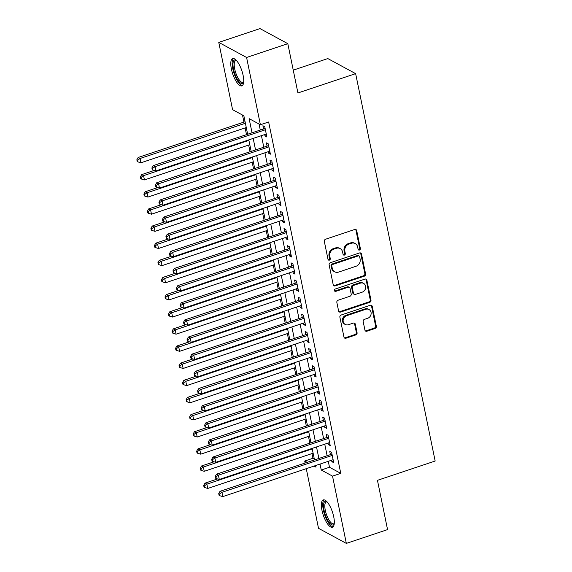 <?xml version="1.0" encoding="UTF-8"?>
<svg xmlns="http://www.w3.org/2000/svg" width="572" height="572" viewBox="0 0 572 572"><rect width="100%" height="100%" fill="white"/><g stroke="black" fill="none" stroke-linecap="round" stroke-linejoin="round"><path stroke-width="0.86" d="M359.481 250.05A1.266 1.123 118.5 0 0 360.367 248.491L356.699 230.616A1.809 1.609 118.5 0 0 354.733 229.479L325.604 239.225A1.809 1.609 118.5 0 0 324.331 241.448L327.999 259.323A1.266 1.123 118.5 0 0 329.372 260.124A1.266 1.123 118.5 0 0 330.266 258.565L329.787 256.249A5.799 5.141 118.5 0 1 333.862 249.135L336.293 248.32A5.799 5.141 118.5 0 1 340.161 248.605A5.799 5.141 118.5 0 1 342.578 251.973L343.05 254.29A1.266 1.123 118.5 0 0 344.423 255.083A1.266 1.123 118.5 0 0 345.316 253.532L344.844 251.215A5.799 5.141 118.5 0 1 348.913 244.101L351.344 243.286A5.799 5.141 118.5 0 1 355.212 243.572A5.799 5.141 118.5 0 1 357.629 246.94L358.101 249.249A1.266 1.123 118.5 0 0 359.481 250.05M358.301 249.699A1.266 1.123 118.5 0 0 359.616 248.084L355.948 230.209A1.809 1.609 118.5 0 0 355.541 229.422M328.199 259.774A1.266 1.123 118.5 0 0 329.515 258.158L329.036 255.841L329.787 256.249M343.25 254.733A1.266 1.123 118.5 0 0 344.566 253.124L344.087 250.808L344.844 251.215M321.986 510.396A14.4 4.841 71.5 0 1 323.28 499.921A14.4 4.841 71.5 0 1 333.719 516.759A14.4 4.841 71.5 0 1 332.418 527.234A14.4 4.841 71.5 0 1 321.986 510.396M231.388 69.033A14.4 4.841 71.5 0 1 232.682 58.559A14.4 4.841 71.5 0 1 243.114 75.397A14.4 4.841 71.5 0 1 241.82 85.871A14.4 4.841 71.5 0 1 231.388 69.033M364.922 330.08A1.809 1.609 118.5 0 0 366.888 331.224L375.06 328.485A1.809 1.609 118.5 0 0 376.333 326.262L372.258 306.413A1.809 1.609 118.5 0 0 370.291 305.269L341.162 315.015A1.809 1.609 118.5 0 0 339.89 317.238L343.965 337.094A1.809 1.609 118.5 0 0 345.924 338.231L355.798 334.927A1.809 1.609 118.5 0 0 357.071 332.704L355.326 324.21A1.809 1.609 118.5 0 0 353.367 323.073L348.47 324.71A4.848 4.297 118.5 0 1 345.231 324.467A4.848 4.297 118.5 0 1 343.179 319.884A4.848 4.297 118.5 0 1 346.618 315.708L365.801 309.288A4.848 4.297 118.5 0 1 369.033 309.531A4.848 4.297 118.5 0 1 371.085 314.114A4.848 4.297 118.5 0 1 367.646 318.289L364.45 319.362A1.809 1.609 118.5 0 0 363.177 321.586L364.922 330.08M247.605 134.048L243.858 115.78L232.575 109.667L218.769 42.392L259.995 28.6L287.816 43.679L297.926 92.964L355.641 73.652L435.156 461.025L377.448 480.33L387.559 529.608L346.339 543.4L318.511 528.321L306.27 468.683M287.816 43.679L246.589 57.472L260.396 124.746L249.12 118.633L251.987 132.582M328.278 461.318L329.493 467.252L340.769 473.366L268.647 121.993L260.396 124.746M340.769 473.366L332.525 476.126L346.339 543.4M364.321 276.162A1.809 1.609 118.5 0 0 365.594 273.938L361.518 254.09A1.809 1.609 118.5 0 0 359.552 252.946L330.416 262.691A1.809 1.609 118.5 0 0 329.143 264.915L333.219 284.77A1.809 1.609 118.5 0 0 335.185 285.907L364.321 276.162L363.57 275.754A1.809 1.609 118.5 0 0 364.843 273.53L360.768 253.682A1.809 1.609 118.5 0 0 360.353 252.888M366.888 280.251L370.963 300.1A1.809 1.609 118.5 0 1 369.691 302.323L340.555 312.069A1.809 1.609 118.5 0 1 338.588 310.932L336.851 302.438A1.809 1.609 118.5 0 1 338.123 300.214L349.935 296.26A1.809 1.609 118.5 0 0 351.208 294.037L350.05 288.395A1.809 1.609 118.5 0 0 348.091 287.258L335.785 291.37A1.266 1.123 118.5 0 1 335.306 289.017L364.922 279.107A1.809 1.609 118.5 0 1 366.888 280.251L366.137 279.844L370.213 299.692L370.963 300.1M264.707 134.556L265.008 136.014L266.888 137.03L264.779 126.748L262.898 125.726L263.513 128.729M268.225 151.694L268.525 153.153L270.406 154.175L268.297 143.887L266.416 142.871L267.031 145.867M271.743 168.833L272.043 170.292L273.924 171.314L271.814 161.025L269.934 160.01L270.549 163.006M275.261 185.979L275.561 187.437L277.441 188.453L275.332 178.171L273.452 177.148L274.067 180.151M278.778 203.117L279.079 204.576L280.959 205.591L278.85 195.309L276.97 194.287L277.584 197.29M282.303 220.256L282.597 221.714L284.477 222.737L282.368 212.448L280.487 211.433L281.102 214.428M285.821 237.394L286.114 238.853L287.995 239.875L285.886 229.587L284.005 228.571L284.62 231.567M289.339 254.54L289.639 255.999L291.513 257.014L289.403 246.732L287.523 245.71L288.138 248.713M292.857 271.679L293.157 273.137L295.038 274.152L292.921 263.871L291.041 262.848L291.656 265.851M296.375 288.817L296.675 290.276L298.555 291.298L296.439 281.009L294.559 279.994L295.181 282.99M299.892 305.956L300.193 307.414L302.073 308.437L299.957 298.148L298.083 297.133L298.698 300.128M303.41 323.101L303.711 324.56L305.591 325.575L303.482 315.294L301.601 314.271L302.216 317.274M306.928 340.24L307.228 341.698L309.109 342.714L307 332.432L305.119 331.41L305.734 334.413M310.446 357.378L310.746 358.837L312.627 359.859L310.517 349.571L308.637 348.555L309.252 351.551M313.964 374.517L314.264 375.976L316.144 376.998L314.035 366.709L312.155 365.694L312.77 368.69M317.481 391.663L317.782 393.114L319.662 394.137L317.553 383.855L315.673 382.832L316.287 385.835M320.999 408.801L321.3 410.26L323.18 411.275L321.071 400.993L319.19 399.971L319.805 402.974M324.524 425.94L324.817 427.398L326.698 428.414L324.589 418.132L322.708 417.117L323.323 420.113M328.042 443.078L328.335 444.537L330.216 445.559L328.106 435.271L326.226 434.255L326.841 437.251M259.037 124.01L260.231 129.83M261.425 135.657L263.749 146.968M264.943 152.795L267.267 164.107M268.461 169.934L270.785 181.245M271.979 187.073L274.303 198.391M275.497 204.218L277.82 215.53M279.014 221.357L281.338 232.668M282.532 238.495L284.856 249.807M286.057 255.634L288.374 266.952M289.575 272.78L291.892 284.091M293.093 289.918L295.409 301.229M296.611 307.057L298.934 318.368M300.128 324.195L302.452 335.514M303.646 341.334L305.97 352.652M307.164 358.48L309.488 369.791M310.682 375.618L313.006 386.929M314.2 392.757L316.523 404.068M317.717 409.895L320.041 421.214M321.235 427.041L323.559 438.352M324.753 444.179L327.077 455.491M331.56 460.224L331.86 461.675L333.733 462.698L331.624 452.416L329.744 451.394L330.359 454.397M242.492 115.043L243.937 122.093M245.138 127.921L246.475 134.427M248.656 145.059L249.993 151.566M252.173 162.198L253.51 168.711M255.691 179.343L257.028 185.85M259.209 196.482L260.546 202.988M262.727 213.621L264.064 220.127M266.245 230.759L267.582 237.273M269.762 247.905L271.099 254.411M273.28 265.043L274.617 271.55M276.798 282.182L278.135 288.688M280.323 299.32L281.653 305.834M283.841 316.466L285.171 322.973M287.358 333.605L288.696 340.111M290.876 350.743L292.213 357.25M294.394 367.882L295.731 374.395M297.912 385.02L299.249 391.534M301.43 402.166L302.767 408.673M304.947 419.305L306.285 425.811M308.465 436.443L309.802 442.957M311.983 453.582L312.948 458.286L314.314 459.023M355.641 73.652L327.82 58.573L293.243 70.141M218.769 42.392L246.589 57.472M305.076 462.855L304.704 461.039L306.914 462.24M312.948 458.286L304.704 461.039M314.014 466.087L315.987 467.16L315.651 465.544M314.457 459.716L312.133 448.398M310.939 442.571L308.615 431.259M307.421 425.432L305.098 414.121M303.904 408.294L301.58 396.982M300.386 391.155L298.062 379.844M296.861 374.017L294.544 362.698M293.343 356.871L291.026 345.56M289.825 339.732L287.509 328.421M286.307 322.594L283.984 311.282M282.79 305.455L280.466 294.137M279.272 288.309L276.948 276.998M275.754 271.171L273.43 259.86M272.236 254.032L269.912 242.721M268.718 236.894L266.395 225.575M265.201 219.748L262.877 208.437M261.683 202.61L259.359 191.298M258.165 185.471L255.841 174.16M254.64 168.332L252.323 157.014M251.122 151.187L248.806 139.875M320.027 464.078L321.25 470.012L332.525 476.126M253.181 138.41L255.505 149.728M256.699 155.555L259.023 166.867M260.217 172.694L262.541 184.005M263.735 189.832L266.059 201.144M267.253 206.971L269.576 218.29M270.77 224.117L273.094 235.428M274.288 241.255L276.612 252.567M277.806 258.394L280.13 269.705M281.324 275.532L283.648 286.851M284.849 292.671L287.165 303.989M288.367 309.817L290.683 321.128M291.884 326.955L294.208 338.267M295.402 344.094L297.726 355.405M298.92 361.232L301.244 372.551M302.438 378.378L304.762 389.689M305.956 395.517L308.279 406.828M309.473 412.655L311.797 423.966M312.991 429.794L315.315 441.112M316.509 446.939L318.833 458.251M329.493 467.252L321.25 470.012M265.008 136.014L266.573 135.493M268.525 153.153L270.091 152.631M272.043 170.292L273.609 169.77M275.561 187.437L277.127 186.908M279.079 204.576L280.645 204.054M282.597 221.714L284.162 221.192M286.114 238.853L287.68 238.331M289.639 255.999L291.198 255.47M293.157 273.137L294.716 272.615M296.675 290.276L298.234 289.754M300.193 307.414L301.751 306.892M303.711 324.56L305.269 324.031M307.228 341.698L308.794 341.177M310.746 358.837L312.312 358.315M314.264 375.976L315.83 375.454M317.782 393.114L319.348 392.592M321.3 410.26L322.865 409.738M324.817 427.398L326.383 426.876M328.335 444.537L329.901 444.015M331.86 461.675L333.419 461.154M355.212 243.572L354.461 243.164A5.799 5.141 118.5 0 0 350.593 242.878L351.344 243.286M344.087 250.808A5.799 5.141 118.5 0 1 348.162 243.693L350.593 242.878M340.161 248.605L339.41 248.198A5.799 5.141 118.5 0 0 335.542 247.912L336.293 248.32M329.036 255.841A5.799 5.141 118.5 0 1 333.111 248.727L335.542 247.912M333.633 285.557A1.809 1.609 118.5 0 0 334.434 285.5L363.57 275.754M359.631 256.699A1.266 1.123 118.5 0 0 358.258 255.898L332.682 264.45A1.266 1.123 118.5 0 0 331.789 266.009L332.296 268.447A5.799 5.141 118.5 0 0 334.706 271.814A5.799 5.141 118.5 0 0 338.574 272.1L356.056 266.252A5.799 5.141 118.5 0 0 360.131 259.137L359.631 256.699M359.102 255.963L358.351 255.555A1.266 1.123 118.5 0 0 357.507 255.491L358.258 255.898M334.706 271.814L333.955 271.407A5.799 5.141 118.5 0 1 331.538 268.039L331.038 265.601A1.266 1.123 118.5 0 1 331.932 264.042L357.507 255.491M339.003 311.719A1.809 1.609 118.5 0 0 339.804 311.661L368.94 301.916A1.809 1.609 118.5 0 0 370.213 299.692M349.299 287.344L348.548 286.937A1.809 1.609 118.5 0 0 347.34 286.851L335.035 290.962L335.785 291.37M334.613 291.019A1.266 1.123 118.5 0 0 335.035 290.962M362.198 292.156A4.848 4.297 118.5 0 0 365.637 287.981A4.848 4.297 118.5 0 0 363.585 283.397A4.848 4.297 118.5 0 0 360.353 283.154L353.589 285.414A1.809 1.609 118.5 0 0 352.316 287.637L353.475 293.279A1.809 1.609 118.5 0 0 355.441 294.416L362.198 292.156M363.585 283.397L362.834 282.99A4.848 4.297 118.5 0 0 359.595 282.747L360.353 283.154M354.232 294.33L353.482 293.922A1.809 1.609 118.5 0 1 352.724 292.871L351.565 287.23A1.809 1.609 118.5 0 1 352.838 285.006L359.595 282.747M366.137 279.844A1.809 1.609 118.5 0 0 365.722 279.05M369.033 309.531L368.282 309.123A4.848 4.297 118.5 0 0 365.05 308.88L365.801 309.288M345.231 324.467L344.48 324.059A4.848 4.297 118.5 0 1 342.428 319.476A4.848 4.297 118.5 0 1 345.867 315.301L365.05 308.88M344.373 337.88A1.809 1.609 118.5 0 0 345.173 337.823L355.048 334.52A1.809 1.609 118.5 0 0 356.32 332.296L354.576 323.802A1.809 1.609 118.5 0 0 354.168 323.016M365.329 330.873A1.809 1.609 118.5 0 0 366.137 330.816L374.31 328.078A1.809 1.609 118.5 0 0 375.582 325.854L371.507 306.006A1.809 1.609 118.5 0 0 371.099 305.212M245.073 121.714L138.159 157.479L140.033 158.494L140.919 162.784L246.267 127.542M245.388 123.252L140.033 158.494L137.595 160.196L136.844 159.788L137.194 161.497L137.945 161.905L137.595 160.196M140.919 162.784L137.945 161.905M136.844 159.788L138.159 157.479M265.122 128.45L153.196 165.63L155.076 166.652L265.394 129.751M152.631 168.347L151.88 167.939L152.231 169.655L152.981 170.063L152.631 168.347L155.076 166.652L155.956 170.935L266.273 134.034M153.196 165.63L151.88 167.939M152.981 170.063L155.956 170.935M243.636 82.439A12.462 4.19 71.5 0 1 238.56 81.067A12.462 4.19 71.5 0 1 233.498 69.019A12.462 4.19 71.5 0 1 236.2 60.203M236.486 60.518A11.54 3.875 -108.5 0 0 235.735 60.553A11.54 3.875 -108.5 0 0 234.699 68.947A11.54 3.875 -108.5 0 0 243.057 82.439A11.54 3.875 -108.5 0 0 243.679 82.018M233.512 58.494A14.307 4.805 -108.5 0 0 232.747 68.611A14.307 4.805 -108.5 0 0 242.521 85.428M334.234 523.802A12.462 4.19 71.5 0 1 333.762 524.531A12.462 4.19 71.5 0 1 325.961 516.537A12.462 4.19 71.5 0 1 324.574 501.737A12.462 4.19 71.5 0 1 326.798 501.565M327.084 501.88A11.54 3.875 -108.5 0 0 326.333 501.916A11.54 3.875 -108.5 0 0 325.74 502.309A11.54 3.875 -108.5 0 0 326.655 515.057A11.54 3.875 -108.5 0 0 333.655 523.802A11.54 3.875 -108.5 0 0 334.248 523.409A11.54 3.875 -108.5 0 0 334.277 523.38M324.109 499.856A14.307 4.805 -108.5 0 0 323.895 500.05A14.307 4.805 -108.5 0 0 324.739 515.036A14.307 4.805 -108.5 0 0 333.118 526.791M154.218 170.42L141.677 174.617L143.558 175.64L144.437 179.923L249.792 144.68M248.906 140.397L143.558 175.64L141.112 177.334L140.362 176.927L140.712 178.643L141.463 179.05L141.112 177.334M144.437 179.923L141.463 179.05M140.362 176.927L141.677 174.617M157.736 187.566L145.195 191.756L147.075 192.778L147.955 197.061L253.31 161.819M252.431 157.536L147.075 192.778L144.63 194.473L143.879 194.065L144.23 195.781L144.981 196.189L144.63 194.473M147.955 197.061L144.981 196.189M143.879 194.065L145.195 191.756M161.254 204.704L148.713 208.902L150.593 209.917L151.473 214.2L256.828 178.957M255.949 174.674L150.593 209.917L148.148 211.611L147.397 211.204L147.748 212.92L148.498 213.327L148.148 211.611M151.473 214.2L148.498 213.327M147.397 211.204L148.713 208.902M164.772 221.843L152.231 226.04L154.111 227.055L154.991 231.345L260.346 196.103M259.466 191.813L154.111 227.055L151.666 228.757L150.915 228.35L151.265 230.058L152.016 230.466L151.666 228.757M154.991 231.345L152.016 230.466M150.915 228.35L152.231 226.04M268.64 145.588L156.714 182.768L158.594 183.791L268.911 146.89M156.149 185.485L155.398 185.078L155.748 186.794L156.499 187.201L156.149 185.485L158.594 183.791L159.474 188.074L269.791 151.172M156.714 182.768L155.398 185.078M156.499 187.201L159.474 188.074M272.165 162.727L160.231 199.914L162.112 200.929L272.429 164.028M159.667 202.624L158.916 202.216L159.266 203.932L160.017 204.34L159.667 202.624L162.112 200.929L162.991 205.212L273.309 168.311M160.231 199.914L158.916 202.216M160.017 204.34L162.991 205.212M275.683 179.865L163.749 217.053L165.63 218.068L275.947 181.167M163.184 219.77L162.434 219.362L162.784 221.071L163.535 221.478L163.184 219.77L165.63 218.068L166.509 222.358L276.827 185.457M163.749 217.053L162.434 219.362M163.535 221.478L166.509 222.358M279.2 197.011L167.267 234.191L169.148 235.214L279.465 198.305M166.702 236.908L165.951 236.501L166.302 238.217L167.06 238.624L166.702 236.908L169.148 235.214L170.027 239.496L280.344 202.595M167.267 234.191L165.951 236.501M167.06 238.624L170.027 239.496M168.29 238.982L155.748 243.179L157.629 244.201L158.508 248.484L263.864 213.242M262.984 208.959L157.629 244.201L155.184 245.896L154.433 245.488L154.783 247.204L155.534 247.612L155.184 245.896M158.508 248.484L155.534 247.612M154.433 245.488L155.748 243.179M282.718 214.15L170.785 251.33L172.665 252.352L282.983 215.451M170.22 254.047L169.469 253.639L169.82 255.355L170.578 255.763L170.22 254.047L172.665 252.352L173.545 256.635L283.862 219.734M170.785 251.33L169.469 253.639M170.578 255.763L173.545 256.635M171.807 256.127L159.266 260.317L161.147 261.34L162.026 265.623L267.381 230.38M266.502 226.097L161.147 261.34L158.701 263.034L157.951 262.627L158.301 264.343L159.052 264.75L158.701 263.034M162.026 265.623L159.052 264.75M157.951 262.627L159.266 260.317M286.236 231.288L174.303 268.475L176.183 269.491L286.5 232.589M173.745 271.185L172.987 270.778L173.345 272.494L174.095 272.901L173.745 271.185L176.183 269.491L177.063 273.773L287.38 236.872M174.303 268.475L172.987 270.778M174.095 272.901L177.063 273.773M175.325 273.266L162.784 277.463L164.665 278.478L165.544 282.761L270.899 247.519M270.02 243.236L164.665 278.478L162.219 280.173L161.468 279.765L161.819 281.481L162.57 281.889L162.219 280.173M165.544 282.761L162.57 281.889M161.468 279.765L162.784 277.463M289.754 248.427L177.82 285.614L179.701 286.629L290.018 249.728M177.263 288.331L176.505 287.923L176.862 289.632L177.613 290.04L177.263 288.331L179.701 286.629L180.58 290.919L290.898 254.018M177.82 285.614L176.505 287.923M177.613 290.04L180.58 290.919M178.843 290.404L166.302 294.601L168.182 295.617L169.062 299.907L274.417 264.664M273.538 260.374L168.182 295.617L165.737 297.318L164.986 296.911L165.337 298.62L166.095 299.027L165.737 297.318M169.062 299.907L166.095 299.027M164.986 296.911L166.302 294.601M293.272 265.565L181.345 302.752L183.219 303.775L293.536 266.867M180.781 305.469L180.03 305.062L180.38 306.778L181.131 307.185L180.781 305.469L183.219 303.775L184.098 308.058L294.416 271.157M181.345 302.752L180.03 305.062M181.131 307.185L184.098 308.058M182.361 307.543L169.82 311.74L171.7 312.762L172.58 317.045L277.935 281.803M277.055 277.52L171.7 312.762L169.255 314.457L168.504 314.049L168.854 315.765L169.612 316.173L169.255 314.457M172.58 317.045L169.612 316.173M168.504 314.049L169.82 311.74M185.879 324.689L173.337 328.879L175.218 329.901L176.097 334.184L281.453 298.942M280.573 294.659L175.218 329.901L172.78 331.596L172.022 331.188L172.379 332.904L173.13 333.312L172.78 331.596M176.097 334.184L173.13 333.312M172.022 331.188L173.337 328.879M189.396 341.827L176.855 346.024L178.736 347.04L179.615 351.322L284.97 316.08M284.091 311.797L178.736 347.04L176.298 348.734L175.54 348.327L175.897 350.043L176.648 350.45L176.298 348.734M179.615 351.322L176.648 350.45M175.54 348.327L176.855 346.024M192.914 358.966L180.38 363.163L182.254 364.178L183.14 368.468L288.488 333.226M287.609 328.936L182.254 364.178L179.815 365.88L179.065 365.472L179.415 367.181L180.166 367.589L179.815 365.88M183.14 368.468L180.166 367.589M179.065 365.472L180.38 363.163M196.439 376.104L183.898 380.301L185.778 381.324L186.658 385.607L292.013 350.364M291.134 346.081L185.778 381.324L183.333 383.018L182.582 382.611L182.933 384.327L183.683 384.734L183.333 383.018M186.658 385.607L183.683 384.734M182.582 382.611L183.898 380.301M199.957 393.25L187.416 397.44L189.296 398.462L190.176 402.745L295.531 367.503M294.651 363.22L189.296 398.462L186.851 400.157L186.1 399.749L186.451 401.465L187.201 401.873L186.851 400.157M190.176 402.745L187.201 401.873M186.1 399.749L187.416 397.44M203.475 410.389L190.934 414.586L192.814 415.601L193.693 419.884L299.049 384.641M298.169 380.359L192.814 415.601L190.369 417.295L189.618 416.888L189.968 418.604L190.719 419.011L190.369 417.295M193.693 419.884L190.719 419.011M189.618 416.888L190.934 414.586M206.992 427.527L194.451 431.724L196.332 432.739L197.211 437.029L302.567 401.787M301.687 397.497L196.332 432.739L193.887 434.441L193.136 434.034L193.486 435.742L194.237 436.15L193.887 434.441M197.211 437.029L194.237 436.15M193.136 434.034L194.451 431.724M210.51 444.666L197.969 448.863L199.85 449.885L200.729 454.168L306.084 418.926M305.205 414.643L199.85 449.885L197.404 451.58L196.654 451.172L197.004 452.888L197.755 453.296L197.404 451.58M200.729 454.168L197.755 453.296M196.654 451.172L197.969 448.863M214.028 461.811L201.487 466.001L203.367 467.024L204.247 471.307L309.602 436.064M308.723 431.781L203.367 467.024L200.922 468.718L200.171 468.311L200.522 470.027L201.272 470.434L200.922 468.718M204.247 471.307L201.272 470.434M200.171 468.311L201.487 466.001M217.546 478.95L205.005 483.147L206.885 484.162L207.765 488.445L313.12 453.203M312.24 448.92L206.885 484.162L204.44 485.857L203.689 485.449L204.04 487.165L204.79 487.573L204.44 485.857M207.765 488.445L204.79 487.573M203.689 485.449L205.005 483.147M296.789 282.711L184.863 319.891L186.744 320.913L297.054 284.012M184.298 322.608L183.548 322.2L183.898 323.916L184.649 324.324L184.298 322.608L186.744 320.913L187.623 325.196L297.933 288.295M184.863 319.891L183.548 322.2M184.649 324.324L187.623 325.196M300.307 299.85L188.381 337.037L190.262 338.052L300.579 301.151M187.816 339.747L187.065 339.339L187.416 341.055L188.167 341.463L187.816 339.747L190.262 338.052L191.141 342.335L301.458 305.434M188.381 337.037L187.065 339.339M188.167 341.463L191.141 342.335M303.825 316.988L191.899 354.175L193.779 355.191L304.097 318.289M191.334 356.892L190.583 356.485L190.934 358.194L191.684 358.601L191.334 356.892L193.779 355.191L194.659 359.481L304.976 322.579M191.899 354.175L190.583 356.485M191.684 358.601L194.659 359.481M307.343 334.127L195.417 371.314L197.297 372.336L307.614 335.428M194.852 374.031L194.101 373.623L194.451 375.339L195.202 375.747L194.852 374.031L197.297 372.336L198.177 376.619L308.494 339.718M195.417 371.314L194.101 373.623M195.202 375.747L198.177 376.619M310.861 351.272L198.934 388.452L200.815 389.475L311.132 352.574M198.37 391.169L197.619 390.762L197.969 392.478L198.72 392.885L198.37 391.169L200.815 389.475L201.694 393.758L312.012 356.856M198.934 388.452L197.619 390.762M198.72 392.885L201.694 393.758M314.385 368.411L202.452 405.598L204.333 406.613L314.65 369.712M201.887 408.308L201.137 407.9L201.487 409.616L202.238 410.024L201.887 408.308L204.333 406.613L205.212 410.896L315.529 373.995M202.452 405.598L201.137 407.9M202.238 410.024L205.212 410.896M317.903 385.549L205.97 422.737L207.85 423.752L318.168 386.851M205.405 425.454L204.654 425.046L205.005 426.755L205.756 427.162L205.405 425.454L207.85 423.752L208.73 428.042L319.047 391.134M205.97 422.737L204.654 425.046M205.756 427.162L208.73 428.042M321.421 402.688L209.488 439.875L211.368 440.898L321.686 403.989M208.923 442.592L208.172 442.185L208.523 443.901L209.28 444.308L208.923 442.592L211.368 440.898L212.248 445.18L322.565 408.279M209.488 439.875L208.172 442.185M209.28 444.308L212.248 445.18M324.939 419.834L213.006 457.014L214.886 458.036L325.203 421.135M212.441 459.731L211.69 459.323L212.04 461.039L212.798 461.447L212.441 459.731L214.886 458.036L215.766 462.319L326.083 425.418M213.006 457.014L211.69 459.323M212.798 461.447L215.766 462.319M328.457 436.972L216.523 474.159L218.404 475.175L328.721 438.274M215.966 476.869L215.208 476.462L215.565 478.178L216.316 478.585L215.966 476.869L218.404 475.175L219.283 479.458L329.601 442.556M216.523 474.159L215.208 476.462M216.316 478.585L219.283 479.458M331.974 454.111L220.041 491.298L221.922 492.313L332.239 455.412M219.484 494.015L218.726 493.607L219.083 495.316L219.834 495.724L219.484 494.015L221.922 492.313L222.801 496.603L333.118 459.695M220.041 491.298L218.726 493.607M219.834 495.724L222.801 496.603M359.616 248.084L360.367 248.491M329.515 258.158L330.266 258.565M344.566 253.124L345.316 253.532M348.162 243.693L348.913 244.101M333.111 248.727L333.862 249.135M355.948 230.209L356.699 230.616M334.434 285.5L335.185 285.907M360.768 253.682L361.518 254.09M364.843 273.53L365.594 273.938M331.932 264.042L332.682 264.45M331.038 265.601L331.789 266.009M331.538 268.039L332.296 268.447M368.94 301.916L369.691 302.323M339.804 311.661L340.555 312.069M347.34 286.851L348.091 287.258M352.838 285.006L353.589 285.414M351.565 287.23L352.316 287.637M352.724 292.871L353.475 293.279M345.867 315.301L346.618 315.708M354.576 323.802L355.326 324.21M356.32 332.296L357.071 332.704M355.048 334.52L355.798 334.927M345.173 337.823L345.924 338.231M371.507 306.006L372.258 306.413M375.582 325.854L376.333 326.262M374.31 328.078L375.06 328.485M366.137 330.816L366.888 331.224"/></g></svg>
